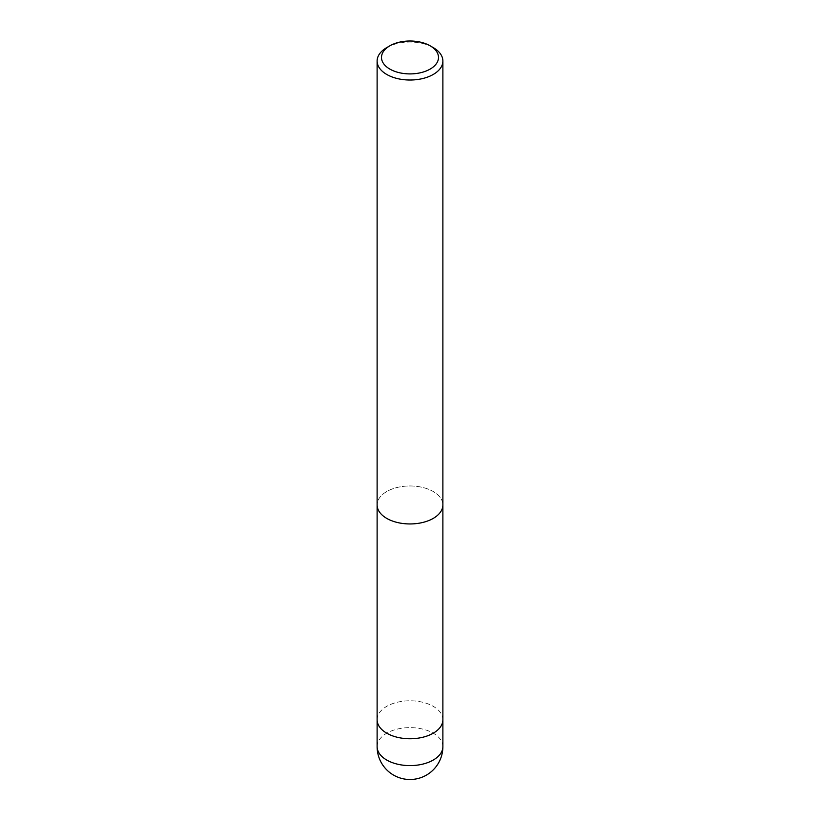 <?xml version="1.0" encoding="UTF-8"?>
<svg xmlns="http://www.w3.org/2000/svg" width="820" height="820" viewBox="0 0 820 820"><rect width="100%" height="100%" fill="white"/><g stroke="black" fill="none" stroke-linecap="round" stroke-linejoin="round"><path stroke-width="0.61" stroke-dasharray="4.1 3.07" d="M433.257 518.383A32.882 18.983 180 0 1 397.413 522.504A32.882 18.983 180 0 1 377.118 504.966A32.882 18.983 180 0 1 386.743 491.539A32.882 18.983 180 0 1 422.587 487.418A32.882 18.983 180 0 1 442.882 504.966A32.882 18.983 180 0 0 422.587 487.418A32.882 18.983 180 0 0 386.743 491.539A32.882 18.983 180 0 0 377.118 504.966L377.118 505.069M377.118 719.765A32.882 18.983 180 0 1 386.743 706.338A32.882 18.983 180 0 1 422.587 702.227A32.882 18.983 180 0 1 442.882 719.765M386.743 47.611A32.882 18.983 180 0 1 433.257 47.611M377.118 719.652A32.882 18.983 180 0 1 401.492 701.428A32.882 18.983 180 0 1 442.882 719.652M377.118 746.61A32.882 18.983 180 0 1 386.743 733.193A32.882 18.983 180 0 1 401.492 728.273A32.882 18.983 180 0 1 442.882 746.61"/><path stroke-width="1.23" d="M442.882 719.652A32.882 18.983 180 0 1 442.882 719.765A32.882 18.983 180 0 1 433.257 733.193A32.882 18.983 180 0 1 397.413 737.303A32.882 18.983 180 0 1 377.118 719.765A32.882 18.983 180 0 1 377.118 719.652M430.151 45.817L433.257 47.611A32.882 18.983 180 0 1 442.882 61.039A32.882 18.983 180 0 1 433.257 74.456A32.882 18.983 180 0 1 397.413 78.576A32.882 18.983 180 0 1 377.118 61.039A32.882 18.983 180 0 1 386.743 47.611L389.848 45.817A28.495 16.451 180 0 1 430.151 45.817A28.495 16.451 180 0 1 430.151 69.085A28.495 16.451 180 0 1 389.848 69.085A28.495 16.451 180 0 1 389.848 45.817L386.743 47.611M433.257 518.383A32.882 18.983 180 0 0 442.882 504.966A32.882 18.983 180 0 1 433.257 518.383A32.882 18.983 180 0 1 397.413 522.504A32.882 18.983 180 0 1 377.118 504.966L377.118 61.039M442.882 746.61A32.882 18.983 180 0 1 433.257 760.037A32.882 18.983 180 0 1 418.507 764.957A32.882 18.983 180 0 1 377.118 746.61A32.882 32.882 0 0 0 426.441 775.095A32.882 32.882 0 0 0 442.882 746.61L442.882 719.765A32.882 18.983 180 0 1 418.507 738.102A32.882 18.983 180 0 1 377.118 719.765L377.118 505.069M442.882 504.966L442.882 61.039M442.882 719.765L442.882 505.069M377.118 746.61L377.118 719.765"/></g></svg>
